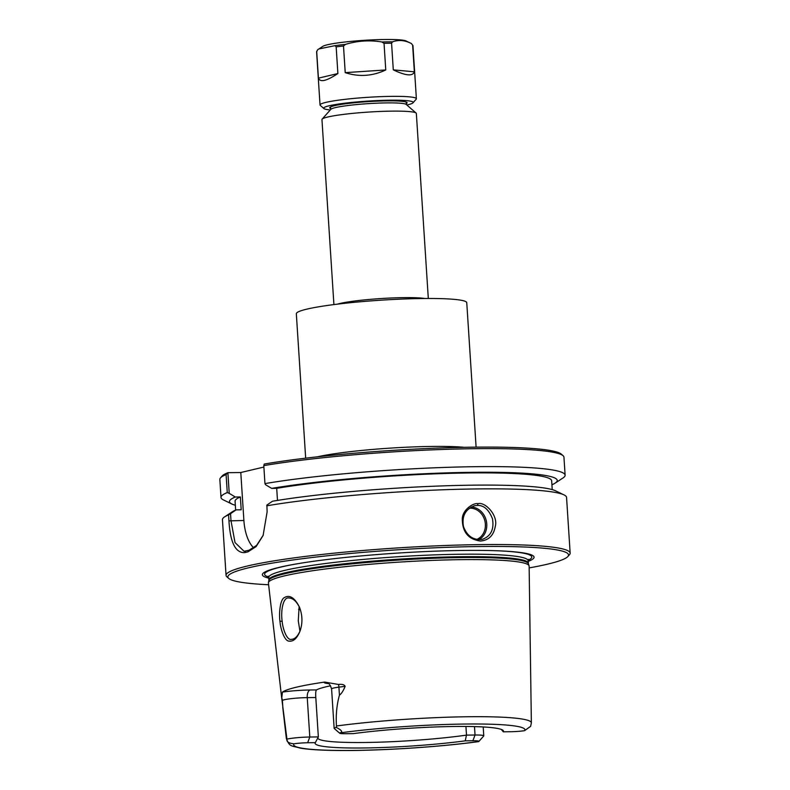 <?xml version="1.0" encoding="UTF-8"?>
<svg xmlns="http://www.w3.org/2000/svg" width="790" height="790" viewBox="0 0 790 790"><rect width="100%" height="100%" fill="white"/><g stroke="black" fill="none" stroke-linecap="round" stroke-linejoin="round"><path stroke-width="1.19" d="M305.671 458.17L296.329 313.749A85.399 8.078 -3.7 0 1 422.462 298.521A85.399 8.078 -3.7 0 1 466.762 302.728L476.103 447.15M333.913 304.584L321.955 119.567A47.301 4.473 -3.7 0 1 322.132 119.132A47.301 4.473 -3.7 0 1 391.81 111.133A47.301 4.473 -3.7 0 1 416.103 113.059A47.301 4.473 -3.7 0 1 416.35 113.464L428.308 298.482M227.895 472.726L227.925 472.687A170.689 16.136 176.3 0 0 222.128 476.034L220.519 477.841A172.417 16.304 -3.7 0 1 226.098 474.573L227.263 492.565L229.228 493.355L227.895 472.726L226.098 474.573M227.925 472.687L240.792 472.529L263.88 467.048M563.073 455.692L561.255 454.102A170.689 16.136 176.3 0 0 444.049 447.861A170.689 16.136 176.3 0 0 264.275 464.046L263.791 465.616A172.417 16.304 -3.7 0 1 445.185 449.372A172.417 16.304 -3.7 0 1 563.073 455.692A172.417 16.304 -3.7 0 1 563.951 457.183L565.117 475.185A172.417 16.304 -3.7 0 1 562.944 478.009L555.173 483.105A164.221 15.524 176.3 0 0 464.135 472.44A164.221 15.524 176.3 0 0 271.671 488.388L276.707 488.329L277.488 500.416M322.132 119.132L330.842 109.316A37.93 3.585 -3.7 0 1 386.725 102.898A37.93 3.585 -3.7 0 1 406.208 104.438L416.103 113.059M567.872 556.515L569.481 554.699A172.417 16.304 176.3 0 0 570.153 553.109L566.558 497.433A172.417 16.304 176.3 0 0 564.04 494.905L555.676 490.857A164.221 15.524 176.3 0 0 439.684 485.998A164.221 15.524 176.3 0 0 272.501 501.235L266.892 505.047L267.129 511.811L263.1 535.511L256.088 546.601L247.971 551.835L244.643 552.625C235.45 553 230.216 542.414 228.952 520.877L228.567 514.873A172.417 16.304 176.3 0 0 224.617 516.857A172.417 16.304 176.3 0 0 222.444 519.682L226.049 575.357A172.417 16.304 176.3 0 0 226.928 576.858L228.744 578.438A170.689 16.136 -3.7 0 1 304.061 558.5A170.689 16.136 -3.7 0 1 479.994 546.522A170.689 16.136 -3.7 0 1 567.872 556.515A170.689 16.136 -3.7 0 1 529.152 567.901M263.297 535.047L256.632 545.367L249.008 550.245L244.021 551.242L235.015 542.552L230.986 520.649L230.542 513.678L236.151 509.866L241.197 509.807L240.367 496.959L235.321 497.019A164.221 15.524 176.3 0 0 231.885 504.01L223.521 499.961A172.417 16.304 -3.7 0 1 221.003 497.433L219.847 479.441A172.417 16.304 -3.7 0 1 220.519 477.841M235.321 497.019L229.228 493.355M240.792 472.529L243.893 520.492A34.484 16.669 -90.7 0 0 253.768 547.914M271.671 488.388L265.568 484.724L264.956 483.608L263.791 465.616M230.542 513.678L228.567 514.873M236.151 509.866A164.221 15.524 176.3 0 0 232.388 511.762L224.617 516.857M477.338 505.412C483.747 505.166 488.773 509.57 492.427 518.635C494.293 529.28 490.946 536.173 482.404 539.313C473.506 540.459 467.206 536.232 463.503 526.644C461.666 516.265 465.32 509.313 474.435 505.768L477.338 505.412L478.059 503.665C473.644 502.559 462.762 509.491 462.308 518.467C462.19 531.907 468.243 539.422 480.478 541.032C488.734 540.33 493.671 535.462 495.271 526.426C498.401 515.564 485.198 501.581 478.059 503.665M300.151 630.756C297.751 636.286 294.887 639.149 291.55 639.357C286.987 640.808 282.761 629.117 282.149 621.098C280.667 611.371 282.879 596.598 289.081 598C293.06 598.208 296.566 601.397 299.617 607.569M279.976 621.424C280.499 629.117 284.696 641.51 289.179 641.115C293.376 641.697 296.971 638.429 299.953 631.299C302.758 623.31 302.58 615.232 299.42 607.066C294.611 597.605 289.575 594.465 284.301 597.645C280.016 599.61 278.84 614.028 279.976 621.424L282.149 621.088M531.364 722.86L529.122 566.144A130.626 12.354 176.3 0 0 529.063 565.768A130.626 12.354 176.3 0 0 461.35 559.646A130.626 12.354 176.3 0 0 268.432 582.625A130.626 12.354 176.3 0 0 268.412 583L281.724 698.35L282.435 692.109A125.017 11.82 -3.7 0 1 324.7 682.066L338.446 684.466C342.11 684.041 344.341 684.663 345.141 686.342C343.334 690.796 341.438 693.739 339.443 695.161C336.777 704.66 335.78 714.93 336.441 725.99L336.264 727.412C341.863 730.256 343.058 732.083 339.868 732.903A11.653 1.106 176.3 0 0 339.7 733.239A11.653 1.106 176.3 0 0 345.684 733.712L353.357 733.624A94.366 8.927 176.3 0 1 449.145 726.573A94.366 8.927 176.3 0 1 503.289 730.661A94.366 8.927 176.3 0 1 503.25 731.807L510.923 731.708A11.653 1.106 176.3 0 0 524.59 730.661L530.623 726.356L531.364 722.86A122.756 11.603 176.3 0 0 467.68 716.747A122.756 11.603 176.3 0 0 336.441 725.99M330.576 685.809A91.383 8.641 176.3 0 0 316.484 689.917C315.753 690.707 315.536 693.235 315.803 697.521L318.35 736.922L315.329 742.659L307.656 742.748A11.653 1.106 176.3 0 0 293.989 743.805C288.755 743.331 286.405 741.77 286.948 739.134L281.694 697.955A6.893 6.863 -163 0 1 282.405 700.572L282.919 708.591M299.134 606.532L298.274 620.822L299.953 631.22M564.04 494.905A172.417 16.304 176.3 0 0 477.111 488.931A172.417 16.304 176.3 0 0 266.734 505.807M570.153 553.109A172.417 16.304 176.3 0 0 480.705 544.606A172.417 16.304 176.3 0 0 226.049 575.357M268.62 584.748A170.689 16.136 -3.7 0 1 228.744 578.438M268.788 578.162A136.147 12.877 -3.7 0 1 297.504 563.744A136.147 12.877 -3.7 0 1 463.444 550.452A136.147 12.877 -3.7 0 1 497.799 550.788A136.147 12.877 -3.7 0 1 528.125 561.394M501.364 729.456L503.25 731.807M315.329 742.659A94.366 8.927 176.3 0 0 315.23 742.827A94.366 8.927 176.3 0 0 364.822 747.962A94.366 8.927 176.3 0 0 465.221 740.842L466.485 735.125L465.922 726.454M286.612 737.821A122.756 11.603 176.3 0 0 286.375 738.699C289.95 747.054 290.286 745.276 300.358 748.14C308.969 749.582 321.777 750.362 338.782 750.5C378.529 750.915 438.282 747.123 478.454 741.642L478.71 741.563A11.653 1.106 176.3 0 0 478.898 741.425A11.653 1.106 176.3 0 0 472.894 740.744L475.037 735.016L466.485 735.125A91.383 8.641 -3.7 0 1 370.076 742.412A91.383 8.641 -3.7 0 1 317.768 737.998M472.894 740.744L465.221 740.842M316.484 689.917L310.115 689.996A6.893 3.338 -90.7 0 0 307.251 697.629L309.799 737.021L318.35 736.922M339.7 733.239L334.229 728.479A16.827 1.59 -3.7 0 1 334.14 728.341A16.827 1.59 -3.7 0 1 336.264 727.412M307.656 742.748L309.799 737.021A16.827 1.59 176.3 0 0 286.948 739.134M474.494 726.602L475.037 735.016A16.827 1.59 -3.7 0 1 483.766 735.846A16.827 1.59 -3.7 0 1 483.707 736.004L478.898 741.425M221.003 497.433A172.417 16.304 -3.7 0 1 227.263 492.565M231.885 504.01A164.221 15.524 176.3 0 0 235.331 505.254M240.367 496.959A158.622 15 176.3 0 0 235.074 501.245L235.647 510.083M264.956 483.608A172.417 16.304 -3.7 0 1 454.062 467.127A172.417 16.304 -3.7 0 1 565.117 475.185M551.914 484.784A164.221 15.524 176.3 0 0 555.173 483.105M552.23 489.612L551.657 480.774A158.622 15 176.3 0 0 450.32 473.338A158.622 15 176.3 0 0 276.707 488.329M385.757 69.955C372.495 76.195 358.986 77.094 345.22 72.641L343.502 45.988L345.546 44.359C357.445 40.774 369.532 39.974 381.797 41.959L384.039 43.302L385.757 69.955L345.22 72.641M414.365 71.811C412.785 76.442 405.764 75.791 393.292 69.866L391.573 43.213L392.581 41.831C398.683 39.618 404.974 40.201 411.432 43.569L412.943 45.613A48.279 4.562 176.3 0 0 412.637 45.148L414.365 71.811L393.292 69.866M318.834 48.95L335.039 45.642L336.165 46.886L337.883 73.539C326.576 81.044 320.088 82.585 318.419 78.161L316.691 51.508L317.629 49.78L322.794 46.353A42.305 3.999 176.3 0 1 384.75 39.5A42.305 3.999 176.3 0 1 406.08 40.962L411.432 43.569L412.637 45.148M406.86 105.001A44.833 4.236 176.3 0 0 412.982 102.819L416.192 99.194A48.279 4.562 176.3 0 0 416.379 98.75A48.279 4.562 176.3 0 0 391.327 96.37A48.279 4.562 176.3 0 0 320.029 104.981A48.279 4.562 176.3 0 0 320.276 105.396L323.92 108.576A44.833 4.236 176.3 0 0 330.269 109.958M316.691 51.508A48.279 4.562 176.3 0 0 316.593 51.844L317.629 49.78M337.883 73.539L318.419 78.161M412.982 102.819A44.833 4.236 176.3 0 0 389.904 100.192A44.833 4.236 176.3 0 0 343.699 103.342A44.833 4.236 176.3 0 0 323.92 108.576M406.327 103.609A38.789 3.664 176.3 0 0 406.939 102.453A38.789 3.664 176.3 0 0 387.011 100.873A38.789 3.664 176.3 0 0 329.865 107.44A38.789 3.664 176.3 0 0 330.625 108.507M424.744 298.492A47.301 4.473 176.3 0 0 403.868 297.632A47.301 4.473 176.3 0 0 337.458 304.14M464.263 447.318A85.399 8.078 176.3 0 0 432.031 446.439A85.399 8.078 176.3 0 0 317.432 456.818M228.952 520.877L243.893 520.492M249.008 550.245L247.971 551.835M245.71 551.025L244.643 552.625M478.928 539.659A17.242 15.01 76.6 0 0 486.265 520.659A17.242 15.01 76.6 0 0 471.136 507.022M469.28 508.207A16.205 14.101 -103.4 0 1 484.882 520.946A16.205 14.101 -103.4 0 1 476.795 539.422M478.71 741.563A115.863 10.951 -3.7 0 1 353.782 750.421A115.863 10.951 -3.7 0 1 293.989 743.805M339.868 732.903A115.863 10.951 -3.7 0 1 464.797 724.045A115.863 10.951 -3.7 0 1 524.59 730.661M334.14 728.341L331.593 688.939A16.827 1.59 -3.7 0 1 338.92 687.142L339.443 695.161M315.803 697.521L307.251 697.629A16.827 1.59 176.3 0 0 282.405 700.572L282.178 701.303M298.61 609.406A108.625 10.27 176.3 0 0 300.388 609.722M310.115 689.996A23.72 2.242 176.3 0 0 282.435 692.109M338.446 684.466A6.893 3.832 -97.3 0 1 338.92 687.142L345.141 686.342M327.998 683.488A23.72 2.242 -3.7 0 1 324.7 682.066M528.421 559.36L528.352 563.685A130.054 12.294 176.3 0 0 460.945 557.582A130.054 12.294 176.3 0 0 268.867 580.472L268.432 582.625M528.243 563.122A129.935 12.284 176.3 0 0 460.827 556.713A129.935 12.284 176.3 0 0 268.906 579.89L268.867 580.472M528.076 560.633A129.935 12.284 176.3 0 0 460.669 554.234A129.935 12.284 176.3 0 0 268.738 577.411L268.906 579.89M298.344 563.596A133.865 12.66 176.3 0 0 268.689 577.046M528.085 560.268A133.865 12.66 176.3 0 0 496.94 550.758M343.502 45.988A48.279 4.562 176.3 0 0 336.165 46.886M391.573 43.213A48.279 4.562 176.3 0 0 387.9 43.233A48.279 4.562 176.3 0 0 384.039 43.302M345.546 44.359A47.41 4.483 176.3 0 0 335.039 45.642M392.581 41.831A47.41 4.483 176.3 0 0 387.386 41.85A47.41 4.483 176.3 0 0 381.797 41.959M406.386 104.596L406.228 102.078M330.684 109.494L330.516 106.976M299.825 608.043L299.42 607.066M286.375 738.699L282.771 707.455M331.593 688.939C329.114 681.553 327.899 684.337 327.396 683.271L327.406 683.271M483.766 735.846L483.194 726.958M528.352 563.685L529.063 565.768M268.738 577.411L268.245 576.187M316.593 51.844L320.029 104.981M412.943 45.613L416.379 98.75"/></g></svg>
